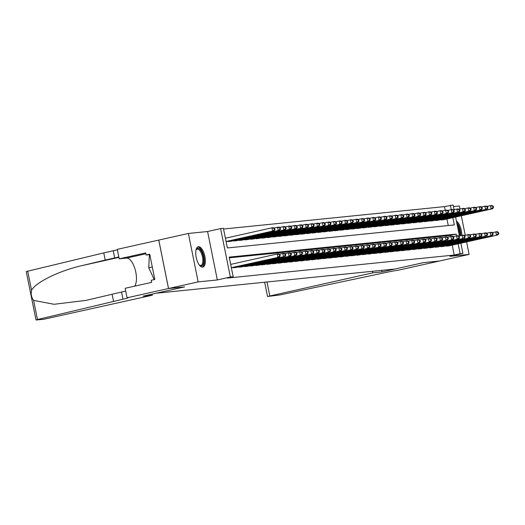 <?xml version="1.0" encoding="UTF-8"?>
<svg xmlns="http://www.w3.org/2000/svg" width="525" height="525" viewBox="0 0 525 525"><rect width="100%" height="100%" fill="white"/><g stroke="black" fill="none" stroke-linecap="round" stroke-linejoin="round"><path stroke-width="0.79" d="M198.489 246.73A10.428 4.371 77.4 0 0 198.273 246.763A10.428 4.371 77.4 0 0 196.232 257.637A10.428 4.371 77.4 0 0 202.611 267.146A10.428 4.371 77.4 0 0 202.821 267.113A10.428 4.371 77.4 0 0 204.868 256.239A10.428 4.371 77.4 0 0 198.489 246.73M445.193 210.295L444.452 206.62L453.173 205.012L454.112 209.672M459.959 209.048L459.342 205.977L453.488 206.568M460.878 243.213L462.938 253.437L449.912 256.351L469.107 254.402L439.497 261.017L423.386 262.651L394.964 269.01L156.227 293.226L184.649 286.873L168.538 288.507L158.773 240.082L188.383 233.468L198.148 281.892L217.337 279.943L230.37 277.029L220.605 228.605L223.407 228.323L227.364 247.951L454.328 224.93L452.865 217.645M217.337 279.943L207.578 231.518L188.383 233.468M207.578 231.518L220.605 228.605M444.452 206.62L223.545 229.031M469.107 254.402L466.594 241.933M465.242 235.226L461.311 215.755M152.093 294.144L152.309 295.214L143.115 296.146L184.564 286.88L168.512 288.514L158.747 240.089L117.298 249.355L119.208 258.838L145.74 252.912L146.16 255.006L149.71 254.212L154.809 279.471L151.252 280.265L151.673 282.358L125.147 288.291L127.063 297.78L198.148 281.892M446.427 246.153L446.355 245.772L446.421 246.153L449.754 245.693M440.823 246.717L440.751 246.343L440.816 246.724L444.15 246.264M435.133 246.914L435.212 247.288L438.546 246.835M429.529 247.478L429.608 247.859L432.948 247.4M424.01 248.423L423.938 248.049L424.003 248.423L427.343 247.971M418.405 248.994L418.333 248.614L418.399 248.994L421.739 248.542M412.801 249.565L412.729 249.185L412.794 249.565L416.135 249.106M407.111 249.756L407.19 250.13L410.53 249.677M401.507 250.327L401.586 250.701L404.926 250.248M395.988 251.265L395.916 250.891L395.981 251.272L399.322 250.812M390.39 251.836L390.311 251.462L390.377 251.836L393.717 251.383M384.786 252.407L384.707 252.026L384.773 252.407L388.113 251.948M379.089 252.597L379.168 252.978L382.508 252.518M373.485 253.168L373.564 253.542L376.904 253.089M367.973 254.113L367.894 253.732L367.959 254.113L371.3 253.654M362.368 254.677L362.289 254.303L362.355 254.677L365.695 254.225M356.678 254.874L356.751 255.248L360.091 254.796M351.074 255.439L351.146 255.819L354.487 255.36M345.555 256.384L345.476 256.01L345.542 256.384L348.882 255.931M339.865 256.581L339.938 256.955L343.278 256.502M334.346 257.526L334.267 257.145L334.333 257.526L337.673 257.066M328.742 258.09L328.663 257.716L328.729 258.09L332.069 257.637M323.052 258.287L323.124 258.661L326.465 258.202M317.533 259.225L317.454 258.851L317.52 259.232L320.86 258.772M311.929 259.796L311.85 259.422L311.916 259.796L315.256 259.343M306.324 260.367L306.246 259.987L306.311 260.367L309.652 259.908M300.72 260.932L300.641 260.558L300.707 260.932L304.047 260.479M295.03 261.128L295.109 261.502L298.443 261.05M289.511 262.073L289.439 261.693L289.505 262.073L292.838 261.614M283.907 262.638L283.835 262.264L283.9 262.638L287.234 262.185M278.303 263.209L278.23 262.828L278.296 263.209L281.63 262.756M272.613 263.399L272.692 263.78L276.032 263.32M267.008 263.97L267.087 264.344L270.428 263.891M261.489 264.915L261.417 264.534L261.483 264.915L264.823 264.462M255.885 265.479L255.813 265.105L255.878 265.486L259.219 265.027M250.281 266.05L250.208 265.676L250.274 266.05L253.614 265.598M244.591 266.241L244.67 266.621L248.01 266.162M238.987 266.812L239.065 267.186L242.406 266.733M233.474 267.757L233.395 267.376L233.461 267.757L236.801 267.304M448.265 225.54L446.939 218.971M228.185 241.579L228.106 241.205L228.191 241.579L231.525 241.126M233.789 241.014L233.71 240.634L233.796 241.014L237.123 240.555M239.328 240.063L239.4 240.443L242.727 239.991M239.393 240.443L239.315 240.069M244.919 239.498L244.998 239.879L248.332 239.42M250.609 239.308L250.537 238.927L250.602 239.308L253.936 238.849M256.2 238.737L256.128 238.363L256.213 238.737L259.54 238.284M261.817 238.166L261.739 237.792L261.804 238.173L265.145 237.713M267.343 237.221L267.422 237.602L270.749 237.149M267.409 237.602L267.337 237.228M273.026 237.031L272.947 236.657L273.013 237.031L276.353 236.578M278.631 236.467L278.552 236.086L278.618 236.467L281.958 236.007M284.222 235.896L284.15 235.522L284.235 235.896L287.562 235.443M289.826 235.325L289.754 234.951L289.839 235.325L293.167 234.872M295.365 234.38L295.444 234.76L298.771 234.301M295.431 234.76L295.358 234.38M301.048 234.189L300.969 233.809L301.035 234.189L304.375 233.737M306.652 233.618L306.574 233.244L306.639 233.625L309.98 233.166M312.244 233.054L312.172 232.68L312.257 233.054L315.584 232.595M317.848 232.483L317.776 232.109L317.861 232.483L321.188 232.03M323.387 231.538L323.466 231.912L326.793 231.459M323.452 231.919L323.374 231.538M329.07 231.348L328.991 230.967L329.057 231.348L332.397 230.895M334.674 230.777L334.596 230.403L334.661 230.777L338.002 230.324M340.266 230.213L340.187 229.832L340.279 230.213L343.606 229.753M345.804 229.261L345.883 229.642L349.21 229.189M345.87 229.642L345.791 229.268M351.409 228.697L351.481 229.071L354.815 228.618M351.474 229.071L351.396 228.697M357.085 228.506L357.013 228.126L357.079 228.506L360.419 228.047M362.683 227.935L362.604 227.561L362.69 227.935L366.023 227.482M368.288 227.371L368.209 226.99L368.294 227.364L371.628 226.912M373.826 226.419L373.898 226.8L377.232 226.341M373.892 226.8L373.813 226.426M379.431 225.855L379.503 226.229L382.837 225.776M379.496 226.229L379.417 225.855M385.107 225.658L385.035 225.284L385.101 225.665L388.441 225.205M390.639 224.713L390.712 225.094L394.039 224.641M390.705 225.094L390.626 224.72M396.309 224.523L396.231 224.149L396.316 224.523L399.643 224.07M401.848 223.578L401.92 223.958L405.248 223.499M401.914 223.958L401.835 223.578M407.452 223.007L407.525 223.387L410.852 222.935M407.518 223.387L407.439 223.013M413.129 222.817L413.05 222.442L413.116 222.817L416.456 222.364M418.72 222.252L418.648 221.872L418.733 222.252L422.061 221.793M424.259 221.301L424.338 221.681L427.665 221.228M424.325 221.681L424.252 221.307M429.863 220.736L429.942 221.11L433.269 220.657M429.929 221.117L429.857 220.736M435.547 220.546L435.468 220.165L435.533 220.546L438.874 220.087M441.151 219.975L441.072 219.601L441.138 219.975L444.478 219.522M456.527 235.804L456.179 234.091L229.208 257.112L233.172 276.747L227.246 278.073L454.217 255.045L452.222 245.149M450.47 236.473L450.26 235.41L229.353 257.821M462.938 253.437L460.136 253.719L458.141 243.823M454.217 255.045L460.136 253.719M233.172 276.747L230.37 277.029M455.602 217.035L459.395 235.85M451.244 209.626L450.371 205.295M450.26 235.41L456.179 234.091M461.764 235.318A10.428 4.371 77.4 0 0 456.428 221.137M231.341 267.665L279.267 257.125L231.374 267.829M230.678 264.397L277.207 253.995L278.604 253.851L279.923 254.533L279.366 254.592L279.628 255.898L280.186 255.839L279.923 254.533M279.628 255.898L277.869 257.27L277.207 253.995L279.366 254.592M279.267 257.125L280.186 255.839M226.091 241.657L273.991 230.948L272.587 231.092L271.93 227.817L225.402 238.219M274.089 228.414L271.93 227.817L273.328 227.679L274.647 228.355L274.089 228.414L274.352 229.72L274.91 229.668L274.647 228.355M274.352 229.72L272.587 231.092L226.058 241.493M274.91 229.668L273.991 230.948M203.037 264.607A9.023 3.78 -102.6 0 1 199.644 265.342A9.023 3.78 -102.6 0 1 199.343 265.079A8.354 3.498 77.4 0 0 200.832 265.433A8.354 3.498 77.4 0 0 202.191 264.187A8.354 3.498 77.4 0 0 201.902 254.632A8.354 3.498 77.4 0 0 197.19 249.132A8.354 3.498 77.4 0 0 195.989 250.09A9.023 3.78 -102.6 0 1 196.153 249.723A9.023 3.78 -102.6 0 1 196.166 249.69A9.023 3.78 -102.6 0 1 201.987 252.4A9.023 3.78 -102.6 0 1 203.037 264.607M202.204 267.146A10.356 4.338 77.4 0 0 203.543 265.716A10.356 4.338 77.4 0 0 203.319 254.257A10.356 4.338 77.4 0 0 197.702 246.999M149.894 255.104L149.343 255.229L148.785 267.77L154.232 279.602M152.289 266.989L148.785 267.77M460.786 235.535A10.356 4.338 77.4 0 0 456.691 222.449M457.019 224.07A9.023 3.78 -102.6 0 1 460.13 235.679M459.25 235.154A8.354 3.498 77.4 0 0 457.564 226.78M152.309 295.214L44.041 319.213L36.389 319.988L37.459 319.548L123.001 299.204A9.358 0.427 168.6 0 0 128.251 297.747A9.358 0.427 168.6 0 0 127.372 297.747L127.063 297.78M36.015 319.988L26.25 271.563L103.766 252.893L105.21 260.059L81.887 265.65C59.522 270.644 35.759 282.273 31.559 290.272C30.719 294.039 31.402 297.412 33.6 300.398L54.075 304.283L85.995 300.385L121.557 292.038A9.358 0.427 168.6 0 0 125.698 291.021M112.081 294.151L113.531 301.317M103.766 252.893L113.236 250.779A9.358 0.427 168.6 0 0 117.377 249.756M118.821 256.922A9.358 0.427 168.6 0 1 114.68 257.939L105.21 260.059M119.208 258.838L126.525 258.097A15.035 6.3 -102.6 0 1 135.089 269.299A15.035 6.3 -102.6 0 1 134.662 286.164M146.16 255.006L149.796 254.638M382.023 271.911L372.829 272.842L267.547 296.5L279.91 294.952L385.553 272.567A9.358 0.427 -11.4 0 1 397.766 270.316L439.523 261.01L423.472 262.644L382.023 271.911L381.708 270.355M372.829 272.842L372.514 271.287M234.439 267.658L283.467 256.699L235.843 267.514M279.3 254.212L284.209 253.286L285.528 253.962L284.97 254.021L285.233 255.327L285.79 255.275L285.528 253.962M285.233 255.327L283.467 256.699L282.811 253.424L284.97 254.021M284.872 256.554L285.79 255.275M240.043 267.087L290.476 255.99L241.448 266.949M284.904 253.641L289.813 252.715L291.132 253.398L290.574 253.45L290.837 254.763L291.395 254.704L291.132 253.398M290.837 254.763L289.072 256.128L288.415 252.86L290.574 253.45M290.476 255.99L291.395 254.704M245.648 266.523L296.08 255.419L247.052 266.378M290.509 253.076L295.418 252.144L296.737 252.827L296.179 252.886L296.441 254.192L296.999 254.133L296.737 252.827M296.441 254.192L294.676 255.563L294.02 252.289L296.179 252.886M296.08 255.419L296.999 254.133M251.252 265.952L301.685 254.848L252.656 265.808M296.113 252.505L301.022 251.58L302.341 252.256L301.783 252.315L302.046 253.621L302.603 253.568L302.341 252.256M302.046 253.621L300.28 254.993L299.624 251.718L301.783 252.315M301.685 254.848L302.603 253.568M230.567 241.343L279.595 230.383L278.191 230.521L277.535 227.253L274.024 228.034M279.687 227.843L277.535 227.253L278.933 227.108L280.252 227.791L279.687 227.843L279.956 229.156L280.514 229.097L280.252 227.791M279.956 229.156L278.191 230.521L229.162 241.48M280.514 229.097L279.595 230.383M236.171 240.772L285.2 229.812L283.795 229.957L283.139 226.682L279.628 227.469M285.292 227.279L283.139 226.682L284.537 226.537L285.856 227.22L285.292 227.279L285.561 228.585L286.118 228.526L285.856 227.22M285.561 228.585L283.795 229.957L234.767 240.916M286.118 228.526L285.2 229.812M241.776 240.201L290.804 229.241L289.4 229.386L288.743 226.111L285.233 226.898M290.896 226.708L288.743 226.111L290.141 225.973L291.46 226.649L290.896 226.708L291.165 228.014L291.723 227.962L291.46 226.649M291.165 228.014L289.4 229.386L240.371 240.345M291.723 227.962L290.804 229.241M247.373 239.636L296.408 228.677L295.004 228.815L294.348 225.547L290.837 226.327M296.5 226.137L294.348 225.547L295.746 225.402L297.065 226.085L296.5 226.137L296.769 227.45L297.327 227.391L297.065 226.085M296.769 227.45L295.004 228.815L245.976 239.774M297.327 227.391L296.408 228.677M256.856 265.381L307.289 254.284L258.261 265.243M301.717 251.934L306.626 251.009L307.945 251.692L307.387 251.744L307.65 253.057L308.208 252.998L307.945 251.692M307.65 253.057L305.885 254.422L305.228 251.153L307.387 251.744M307.289 254.284L308.208 252.998M252.978 239.065L302.013 228.106L300.608 228.25L299.952 224.976L296.441 225.763M302.105 225.573L299.952 224.976L301.35 224.831L302.669 225.514L302.105 225.573L302.374 226.879L302.932 226.82L302.669 225.514M302.374 226.879L300.608 228.25L251.58 239.21M302.932 226.82L302.013 228.106M262.461 264.817L311.489 253.857L263.865 264.672M307.322 251.37L312.231 250.438L313.55 251.121L312.992 251.18L313.254 252.486L313.812 252.433L313.55 251.121M313.254 252.486L311.489 253.857L310.833 250.582L312.992 251.18M312.893 253.713L313.812 252.433M258.582 238.494L307.617 227.535L306.213 227.679L305.557 224.405L302.046 225.192M307.709 225.002L305.557 224.405L306.954 224.267L308.273 224.943L307.709 225.002L307.978 226.314L308.536 226.255L308.273 224.943M307.978 226.314L306.213 227.679L257.184 238.639M308.536 226.255L307.617 227.535M268.065 264.246L317.093 253.286L269.469 264.101M312.926 250.799L317.835 249.874L319.154 250.55L318.596 250.609L318.859 251.921L319.417 251.862L319.154 250.55M318.859 251.921L317.093 253.286L316.437 250.012L318.596 250.609M318.498 253.142L319.417 251.862M264.187 237.93L313.215 226.971L311.817 227.108L311.154 223.84L307.65 224.621M313.313 224.431L311.154 223.84L312.559 223.696L313.878 224.378L313.313 224.431L313.576 225.743L314.14 225.684L313.878 224.378M313.576 225.743L311.817 227.108L262.789 238.068M314.14 225.684L313.215 226.971M273.669 263.681L322.698 252.715L275.074 263.537M318.531 250.228L323.439 249.303L324.758 249.985L324.194 250.038L324.463 251.35L325.021 251.291L324.758 249.985M324.463 251.35L322.698 252.715L322.042 249.447L324.194 250.038M324.102 252.577L325.021 251.291M269.791 237.359L318.819 226.4L317.422 226.544L316.759 223.269L313.254 224.057M318.918 223.867L316.759 223.269L318.163 223.132L319.482 223.808L318.918 223.867L319.18 225.173L319.745 225.12L319.482 223.808M319.18 225.173L317.422 226.544L268.393 237.503M319.745 225.12L318.819 226.4M279.274 263.11L328.302 252.151L280.678 262.966M324.135 249.664L329.044 248.738L330.363 249.414L329.798 249.473L330.067 250.779L330.625 250.727L330.363 249.414M330.067 250.779L328.302 252.151L327.646 248.876L329.798 249.473M329.707 252.007L330.625 250.727M275.395 236.795L324.424 225.829L323.026 225.973L322.363 222.705L318.859 223.486M324.522 223.296L322.363 222.705L323.767 222.561L325.087 223.243L324.522 223.296L324.785 224.608L325.349 224.549L325.087 223.243M324.785 224.608L323.026 225.973L273.998 236.933M325.349 224.549L324.424 225.829M284.878 262.539L335.311 251.436L286.283 262.402M329.739 249.093L334.648 248.168L335.967 248.85L335.403 248.902L335.672 250.215L336.23 250.156L335.967 248.85M335.672 250.215L333.907 251.58L333.25 248.312L335.403 248.902M335.311 251.436L336.23 250.156M281 236.224L330.028 225.264L328.63 225.402L327.967 222.134L324.463 222.915M330.127 222.731L327.967 222.134L329.372 221.99L330.691 222.672L330.127 222.731L330.389 224.037L330.953 223.978L330.691 222.672M330.389 224.037L328.63 225.402L279.602 236.368M330.953 223.978L330.028 225.264M290.483 261.975L339.511 251.016L291.88 261.831M335.344 248.522L340.252 247.597L341.572 248.279L341.007 248.338L341.276 249.644L341.834 249.585L341.572 248.279M341.276 249.644L339.511 251.016L338.855 247.741L341.007 248.338M340.915 250.871L341.834 249.585M286.604 235.653L335.632 224.693L334.235 224.838L333.572 221.563L330.067 222.351M335.731 222.16L333.572 221.563L334.976 221.425L336.295 222.101L335.731 222.16L335.993 223.466L336.558 223.414L336.295 222.101M335.993 223.466L334.235 224.838L285.206 235.797M336.558 223.414L335.632 224.693M296.087 261.404L345.115 250.445L297.485 261.26M340.948 247.957L345.857 247.032L347.176 247.708L346.612 247.767L346.881 249.073L347.438 249.021L347.176 247.708M346.881 249.073L345.115 250.445L344.459 247.17L346.612 247.767M346.52 250.3L347.438 249.021M292.208 235.088L341.237 224.129L339.839 224.267L339.176 220.999L335.672 221.78M341.335 221.589L339.176 220.999L340.581 220.854L341.893 221.537L341.335 221.589L341.598 222.902L342.162 222.843L341.893 221.537M341.598 222.902L339.839 224.267L290.811 235.226M342.162 222.843L341.237 224.129M301.691 260.833L350.72 249.874L303.089 260.695M346.553 247.387L351.461 246.461L352.78 247.144L352.216 247.196L352.485 248.509L353.043 248.45L352.78 247.144M352.485 248.509L350.72 249.874L350.063 246.606L352.216 247.196M352.124 249.736L353.043 248.45M297.813 234.518L346.841 223.558L345.443 223.702L344.781 220.428L341.27 221.215M346.94 221.025L344.781 220.428L346.185 220.283L347.498 220.966L346.94 221.025L347.202 222.331L347.767 222.272L347.498 220.966M347.202 222.331L345.443 223.702L296.415 234.662M347.767 222.272L346.841 223.558M307.296 260.269L356.324 249.309L308.693 260.124M352.157 246.822L357.066 245.89L358.385 246.573L357.82 246.632L358.083 247.938L358.647 247.879L358.385 246.573M358.083 247.938L356.324 249.309L355.661 246.035L357.82 246.632M357.722 249.165L358.647 247.879M303.417 233.947L352.446 222.987L351.048 223.132L350.385 219.857L346.874 220.644M352.544 220.454L350.385 219.857L351.789 219.719L353.102 220.395L352.544 220.454L352.807 221.76L353.371 221.707L353.102 220.395M352.807 221.76L351.048 223.132L302.019 234.091M353.371 221.707L352.446 222.987M312.9 259.698L361.928 248.738L314.298 259.553M357.761 246.251L362.67 245.326L363.989 246.002L363.425 246.061L363.687 247.367L364.252 247.314L363.989 246.002M363.687 247.367L361.928 248.738L361.266 245.464L363.425 246.061M363.326 248.594L364.252 247.314M309.022 233.382L358.05 222.423L356.652 222.561L355.989 219.293L352.478 220.073M358.148 219.883L355.989 219.293L357.394 219.148L358.706 219.831L358.148 219.883L358.411 221.196L358.975 221.137L358.706 219.831M358.411 221.196L356.652 222.561L307.624 233.52M358.975 221.137L358.05 222.423M318.504 259.127L368.931 248.03L319.902 258.989M363.366 245.68L368.274 244.755L369.593 245.438L369.029 245.49L369.292 246.802L369.856 246.743L369.593 245.438M369.292 246.802L367.533 248.168L366.87 244.899L369.029 245.49M368.931 248.03L369.856 246.743M314.626 232.811L363.654 221.852L362.257 221.996L361.594 218.722L358.083 219.509M363.753 219.319L361.594 218.722L362.998 218.577L364.311 219.26L363.753 219.319L364.015 220.625L364.58 220.566L364.311 219.26M364.015 220.625L362.257 221.996L313.228 232.956M364.58 220.566L363.654 221.852M324.109 258.562L373.137 247.603L325.507 258.418M368.97 245.116L373.879 244.184L375.198 244.867L374.633 244.926L374.896 246.232L375.46 246.179L375.198 244.867M374.896 246.232L373.137 247.603L372.474 244.328L374.633 244.926M374.535 247.459L375.46 246.179M320.23 232.24L369.259 221.281L367.861 221.425L367.198 218.151L363.687 218.938M369.357 218.748L367.198 218.151L368.602 218.013L369.915 218.689L369.357 218.748L369.62 220.06L370.184 220.001L369.915 218.689M369.62 220.06L367.861 221.425L318.832 232.385M370.184 220.001L369.259 221.281M329.713 257.992L380.139 246.888L331.111 257.847M374.574 244.545L379.483 243.62L380.802 244.296L380.238 244.355L380.5 245.667L381.065 245.608L380.802 244.296M380.5 245.667L378.742 247.032L378.079 243.757L380.238 244.355M380.139 246.888L381.065 245.608M325.835 231.676L374.863 220.717L373.465 220.854L372.803 217.586L369.292 218.367M374.962 218.177L372.803 217.586L374.207 217.442L375.519 218.124L374.962 218.177L375.224 219.489L375.782 219.43L375.519 218.124M375.224 219.489L373.465 220.854L324.437 231.814M375.782 219.43L374.863 220.717M335.317 257.427L384.346 246.461L336.715 257.283M380.179 243.974L385.087 243.049L386.4 243.731L385.842 243.784L386.105 245.096L386.669 245.037L386.4 243.731M386.105 245.096L384.346 246.461L383.683 243.193L385.842 243.784M385.744 246.323L386.669 245.037M331.439 231.105L380.467 220.146L379.07 220.29L378.407 217.015L374.896 217.803M380.566 217.613L378.407 217.015L379.811 216.877L381.124 217.553L380.566 217.613L380.828 218.918L381.386 218.866L381.124 217.553M380.828 218.918L379.07 220.29L330.035 231.249M381.386 218.866L380.467 220.146M340.922 256.856L391.348 245.752L342.32 256.712M385.777 243.41L390.692 242.484L392.004 243.16L391.447 243.219L391.709 244.525L392.273 244.473L392.004 243.16M391.709 244.525L389.95 245.897L389.288 242.622L391.447 243.219M391.348 245.752L392.273 244.473M337.043 230.541L386.072 219.575L384.674 219.719L384.011 216.451L380.5 217.232M386.17 217.042L384.011 216.451L385.409 216.307L386.728 216.982L386.17 217.042L386.433 218.354L386.991 218.295L386.728 216.982M386.433 218.354L384.674 219.719L335.639 230.678M386.991 218.295L386.072 219.575M346.526 256.285L396.952 245.182L347.924 256.147M391.381 242.839L396.296 241.913L397.609 242.596L397.051 242.648L397.313 243.961L397.878 243.902L397.609 242.596M397.313 243.961L395.555 245.326L394.892 242.058L397.051 242.648M396.952 245.182L397.878 243.902M342.648 229.97L391.676 219.01L390.278 219.148L389.616 215.88L386.105 216.661M391.775 216.477L389.616 215.88L391.013 215.736L392.333 216.418L391.775 216.477L392.037 217.783L392.595 217.724L392.333 216.418M392.037 217.783L390.278 219.148L341.243 230.114M392.595 217.724L391.676 219.01M352.131 255.721L401.159 244.755L353.528 255.577M396.985 242.268L401.901 241.343L403.213 242.025L402.655 242.084L402.918 243.39L403.482 243.331L403.213 242.025M402.918 243.39L401.159 244.755L400.496 241.487L402.655 242.084M402.557 244.617L403.482 243.331M348.252 229.399L397.281 218.439L395.876 218.584L395.22 215.309L391.709 216.097M397.379 215.906L395.22 215.309L396.618 215.171L397.937 215.847L397.379 215.906L397.642 217.212L398.199 217.16L397.937 215.847M397.642 217.212L395.876 218.584L346.848 229.543M398.199 217.16L397.281 218.439M357.735 255.15L406.763 244.191L359.133 255.006M402.59 241.703L407.505 240.778L408.817 241.454L408.26 241.513L408.522 242.819L409.087 242.767L408.817 241.454M408.522 242.819L406.763 244.191L406.101 240.916L408.26 241.513M408.161 244.046L409.087 242.767M353.857 228.834L402.885 217.875L401.481 218.013L400.824 214.745L397.313 215.526M402.983 215.335L400.824 214.745L402.222 214.6L403.541 215.283L402.983 215.335L403.246 216.648L403.804 216.589L403.541 215.283M403.246 216.648L401.481 218.013L352.452 228.972M403.804 216.589L402.885 217.875M363.339 254.579L413.766 243.482L364.737 254.441M408.194 241.132L413.109 240.207L414.422 240.89L413.864 240.942L414.127 242.255L414.691 242.196L414.422 240.89M414.127 242.255L412.368 243.62L411.705 240.352L413.864 240.942M413.766 243.482L414.691 242.196M359.461 228.263L408.489 217.304L407.085 217.448L406.429 214.174L402.918 214.961M408.588 214.771L406.429 214.174L407.827 214.029L409.146 214.712L408.588 214.771L408.85 216.077L409.408 216.018L409.146 214.712M408.85 216.077L407.085 217.448L358.057 228.408M409.408 216.018L408.489 217.304M368.944 254.015L419.37 242.911L370.342 253.87M413.798 240.568L418.714 239.636L420.026 240.319L419.468 240.378L419.731 241.684L420.289 241.625L420.026 240.319M419.731 241.684L417.972 243.055L417.309 239.781L419.468 240.378M419.37 242.911L420.289 241.625M365.065 227.692L414.094 216.733L412.689 216.877L412.033 213.603L408.522 214.39M414.192 214.2L412.033 213.603L413.431 213.465L414.75 214.141L414.192 214.2L414.455 215.506L415.012 215.453L414.75 214.141M414.455 215.506L412.689 216.877L363.661 227.837M415.012 215.453L414.094 216.733M374.542 253.444L424.974 242.34L375.946 253.299M419.403 239.997L424.318 239.072L425.631 239.748L425.073 239.807L425.335 241.113L425.893 241.06L425.631 239.748M425.335 241.113L423.577 242.484L422.914 239.21L425.073 239.807M424.974 242.34L425.893 241.06M370.67 227.128L419.698 216.169L418.294 216.307L417.637 213.038L414.127 213.819M419.797 213.629L417.637 213.038L419.035 212.894L420.354 213.577L419.797 213.629L420.059 214.942L420.617 214.882L420.354 213.577M420.059 214.942L418.294 216.307L369.265 227.266M420.617 214.882L419.698 216.169M380.146 252.873L430.579 241.776L381.55 252.735M425.007 239.426L429.923 238.501L431.235 239.183L430.677 239.236L430.94 240.548L431.498 240.489L431.235 239.183M430.94 240.548L429.181 241.913L428.518 238.645L430.677 239.236M430.579 241.776L431.498 240.489M376.274 226.557L425.303 215.598L423.898 215.742L423.242 212.468L419.731 213.255M425.401 213.065L423.242 212.468L424.64 212.323L425.959 213.006L425.401 213.065L425.663 214.371L426.221 214.312L425.959 213.006M425.663 214.371L423.898 215.742L374.87 226.702M426.221 214.312L425.303 215.598M385.75 252.308L436.183 241.205L387.155 252.164M430.612 238.862L435.52 237.93L436.839 238.613L436.282 238.672L436.544 239.977L437.102 239.918L436.839 238.613M436.544 239.977L434.785 241.349L434.123 238.074L436.282 238.672M436.183 241.205L437.102 239.918M381.878 225.986L430.907 215.027L429.502 215.171L428.846 211.897L425.335 212.684M431.005 212.494L428.846 211.897L430.244 211.759L431.563 212.435L431.005 212.494L431.268 213.806L431.826 213.747L431.563 212.435M431.268 213.806L429.502 215.171L380.474 226.131M431.826 213.747L430.907 215.027M391.355 251.738L440.383 240.778L392.759 251.593M436.216 238.291L441.125 237.366L442.444 238.042L441.886 238.101L442.148 239.413L442.706 239.354L442.444 238.042M442.148 239.413L440.383 240.778L439.727 237.503L441.886 238.101M441.788 240.634L442.706 239.354M387.483 225.422L436.511 214.463L435.107 214.6L434.451 211.332L430.94 212.113M436.603 211.923L434.451 211.332L435.848 211.188L437.167 211.87L436.603 211.923L436.872 213.235L437.43 213.176L437.167 211.87M436.872 213.235L435.107 214.6L386.078 225.56M437.43 213.176L436.511 214.463M396.959 251.167L445.988 240.207L398.363 251.029M441.82 237.72L446.729 236.795L448.048 237.477L447.49 237.53L447.753 238.842L448.311 238.783L448.048 237.477M447.753 238.842L445.988 240.207L445.331 236.939L447.49 237.53M447.392 240.069L448.311 238.783M393.087 224.851L442.116 213.892L440.711 214.036L440.055 210.761L436.544 211.549M442.208 211.358L440.055 210.761L441.453 210.623L442.772 211.299L442.208 211.358L442.477 212.664L443.034 212.612L442.772 211.299M442.477 212.664L440.711 214.036L391.683 224.995M443.034 212.612L442.116 213.892M402.563 250.602L452.996 239.498L403.968 250.458M447.425 237.156L452.333 236.23L453.652 236.906L453.095 236.965L453.357 238.271L453.915 238.219L453.652 236.906M453.357 238.271L451.592 239.643L450.936 236.368L453.095 236.965M452.996 239.498L453.915 238.219M398.692 224.287L447.72 213.321L446.316 213.465L445.659 210.197L442.148 210.978M447.812 210.787L445.659 210.197L447.057 210.052L448.376 210.728L447.812 210.787L448.081 212.1L448.639 212.041L448.376 210.728M448.081 212.1L446.316 213.465L397.287 224.424M448.639 212.041L447.72 213.321M408.168 250.031L458.601 238.927L409.572 249.893M453.029 236.585L457.938 235.659L459.257 236.342L458.699 236.394L458.962 237.707L459.519 237.648L459.257 236.342M458.962 237.707L457.196 239.072L456.54 235.804L458.699 236.394M458.601 238.927L459.519 237.648M404.289 223.716L453.324 212.756L451.92 212.894L451.264 209.626L447.753 210.407M453.416 210.223L451.264 209.626L452.662 209.482L453.981 210.164L453.416 210.223L453.685 211.529L454.243 211.47L453.981 210.164M453.685 211.529L451.92 212.894L402.892 223.86M454.243 211.47L453.324 212.756M413.772 249.467L462.801 238.501L415.177 249.323M458.633 236.014L463.542 235.088L464.861 235.771L464.303 235.83L464.566 237.136L465.124 237.077L464.861 235.771M464.566 237.136L462.801 238.501L462.144 235.233L464.303 235.83M464.205 238.363L465.124 237.077M409.894 223.145L458.929 212.185L457.524 212.33L456.868 209.055L453.357 209.843M459.021 209.652L456.868 209.055L458.266 208.917L459.585 209.593L459.021 209.652L459.29 210.958L459.848 210.906L459.585 209.593M459.29 210.958L457.524 212.33L408.496 223.289M459.848 210.906L458.929 212.185M419.377 248.896L469.809 237.792L420.781 248.752M464.238 235.449L469.147 234.524L470.466 235.2L469.908 235.259L470.17 236.565L470.728 236.512L470.466 235.2M470.17 236.565L468.405 237.937L467.749 234.662L469.908 235.259M469.809 237.792L470.728 236.512M415.498 222.58L464.533 211.621L463.129 211.759L462.473 208.491L458.962 209.272M464.625 209.081L462.473 208.491L463.87 208.346L465.189 209.029L464.625 209.081L464.894 210.394L465.452 210.335L465.189 209.029M464.894 210.394L463.129 211.759L414.1 222.718M465.452 210.335L464.533 211.621M424.981 248.325L474.009 237.366L426.385 248.187M469.842 234.878L474.751 233.953L476.07 234.636L475.512 234.688L475.775 236.001L476.333 235.942L476.07 234.636M475.775 236.001L474.009 237.366L473.353 234.098L475.512 234.688M475.414 237.228L476.333 235.942M421.102 222.009L470.131 211.05L468.733 211.194L468.07 207.92L464.566 208.707M470.229 208.517L468.07 207.92L469.475 207.775L470.794 208.458L470.229 208.517L470.492 209.823L471.056 209.764L470.794 208.458M470.492 209.823L468.733 211.194L419.705 222.154M471.056 209.764L470.131 211.05M430.585 247.761L479.614 236.801L431.99 247.616M475.447 234.314L480.355 233.382L481.674 234.065L481.11 234.124L481.379 235.43L481.937 235.371L481.674 234.065M481.379 235.43L479.614 236.801L478.958 233.527L481.11 234.124M481.018 236.657L481.937 235.371M426.707 221.438L475.735 210.479L474.337 210.623L473.675 207.349L470.17 208.136M475.834 207.946L473.675 207.349L475.079 207.211L476.398 207.887L475.834 207.946L476.096 209.252L476.661 209.199L476.398 207.887M476.096 209.252L474.337 210.623L425.309 221.583M476.661 209.199L475.735 210.479M436.19 247.19L485.218 236.23L437.594 247.045M481.051 233.743L485.96 232.818L487.279 233.494L486.714 233.553L486.983 234.859L487.541 234.806L487.279 233.494M486.983 234.859L485.218 236.23L484.562 232.956L486.714 233.553M486.623 236.086L487.541 234.806M432.311 220.874L481.34 209.915L479.942 210.052L479.279 206.784L475.775 207.565M481.438 207.375L479.279 206.784L480.683 206.64L482.002 207.323L481.438 207.375L481.701 208.688L482.265 208.628L482.002 207.323M481.701 208.688L479.942 210.052L430.913 221.012M482.265 208.628L481.34 209.915M441.794 246.619L492.227 235.522L443.198 246.481M486.655 233.172L491.564 232.247L492.883 232.929L492.319 232.982L492.588 234.294L493.146 234.235L492.883 232.929M492.588 234.294L490.822 235.659L490.166 232.391L492.319 232.982M492.227 235.522L493.146 234.235M437.916 220.303L486.944 209.344L485.546 209.488L484.883 206.213L481.379 207.001M487.042 206.811L484.883 206.213L486.288 206.069L487.607 206.752L487.042 206.811L487.305 208.117L487.869 208.058L487.607 206.752M487.305 208.117L485.546 209.488L436.518 220.448M487.869 208.058L486.944 209.344M447.398 246.054L497.831 234.951L448.803 245.91M492.26 232.608L497.168 231.676L498.488 232.358L497.923 232.418L498.192 233.723L498.75 233.664L498.488 232.358M498.192 233.723L496.427 235.095L495.771 231.82L497.923 232.418M497.831 234.951L498.75 233.664M443.52 219.732L492.548 208.773L491.151 208.917L490.488 205.643L486.983 206.43M492.647 206.24L490.488 205.643L491.892 205.505L493.211 206.181L492.647 206.24L492.909 207.546L493.474 207.493L493.211 206.181M492.909 207.546L491.151 208.917L442.122 219.877M493.474 207.493L492.548 208.773M121.557 292.038L123.001 299.204M114.68 257.939L113.236 250.779M27.7 271.123L31.559 290.272M33.6 300.398L37.459 319.548M81.887 265.65L118.912 257.375M145.911 253.765L126.525 258.097M267.002 281.991L269.798 295.877M239.072 267.186L239 266.812M244.676 266.621L244.604 266.241M244.932 239.498L245.004 239.873M267.094 264.344L267.022 263.97M272.698 263.78L272.626 263.399M295.116 261.502L295.043 261.122M323.137 258.661L323.059 258.28M339.951 256.955L339.872 256.574M351.159 255.819L351.081 255.439M356.764 255.248L356.685 254.868M373.577 253.542L373.498 253.162M379.181 252.971L379.102 252.597M401.592 250.701L401.52 250.32M407.197 250.13L407.124 249.756M429.614 247.859L429.542 247.478M435.218 247.288L435.146 246.907M267.547 296.5L264.672 282.227"/></g></svg>
